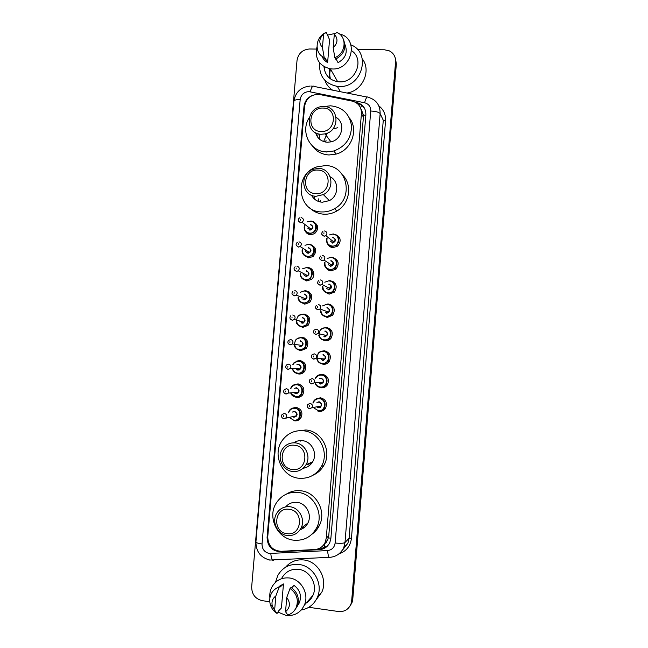 <?xml version="1.0" encoding="UTF-8"?>
<svg xmlns="http://www.w3.org/2000/svg" width="648" height="648" viewBox="0 0 648 648"><rect width="100%" height="100%" fill="white"/><g stroke="black" fill="none" stroke-linecap="round" stroke-linejoin="round"><path stroke-width="0.97" d="M335.267 234.382C340.872 237.217 341.634 241.153 337.551 246.191L333.031 247.625C330.601 247.398 328.811 246.216 327.653 244.077M332.594 257.467C338.612 259.791 339.738 263.679 335.988 269.139L331.088 270.856C328.86 270.661 327.151 269.617 325.96 267.737M329.84 280.673L330.261 280.689C336.401 282.674 337.762 286.497 334.344 292.159L329.135 294.143L324.34 291.495M328.309 304.001C334.295 305.88 335.745 309.639 332.651 315.252L327.183 317.488L322.817 315.341M326.357 327.361C332.205 329.16 333.72 332.853 330.909 338.426C329.395 340.176 327.499 340.994 325.231 340.88L321.408 339.252M321.359 351.257L324.397 350.779C330.124 352.512 331.695 356.141 329.127 361.665C327.605 363.56 325.652 364.451 323.263 364.322L320.104 363.188M318.614 375.087L322.437 374.244C328.05 375.929 329.678 379.509 327.313 384.985C325.798 387.01 323.789 387.958 321.303 387.82L318.905 387.131M315.973 399.022L320.468 397.759C325.985 399.403 327.653 402.943 325.474 408.37C323.959 410.516 321.91 411.512 319.326 411.367L317.771 411.026M310.392 244.555C316.451 247.212 317.334 251.213 313.033 256.535L308.699 257.831L303.766 254.964M307.873 267.6C313.567 267.681 316.038 275.878 311.421 279.41L306.739 280.965L302.114 278.51M305.038 290.758L305.905 290.758C312.085 292.839 313.365 296.711 309.752 302.357L304.771 304.155L300.542 302.13M303.936 313.964C309.971 315.949 311.332 319.756 308.035 325.369L302.802 327.386L299.052 325.806M312.968 221.616C318.67 224.759 319.213 228.793 314.572 233.709L310.651 234.754C308.367 234.56 306.642 233.474 305.475 231.506M301.968 337.219C307.865 339.123 309.299 342.865 306.277 348.446L300.826 350.673L297.643 349.515M296.873 361.049L299.992 360.531C305.775 362.37 307.265 366.055 304.479 371.596C302.981 373.345 301.101 374.147 298.85 374.018L296.306 373.24M294.224 384.718L298.007 383.891C303.685 385.673 305.232 389.318 302.656 394.818C301.15 396.689 299.222 397.548 296.865 397.402L295.026 396.957M291.657 408.491L296.023 407.3C301.604 409.042 303.199 412.638 300.802 418.098C299.303 420.09 297.327 421.006 294.881 420.844L293.779 420.641C296.16 420.763 298.031 419.912 299.416 418.065C297.999 419.936 296.144 420.795 293.844 420.649L293.803 420.625M319.893 94.568L317.795 94.333C310.351 94.924 305.953 98.925 304.592 106.353L267.746 536.827C268.07 545.77 272.533 550.606 281.111 551.31L314.823 549.528C319.561 549.107 323.004 546.726 325.166 542.384L326.268 538.083L361.438 113.603C361.495 107.025 358.409 102.862 352.196 101.104L319.893 94.568M326.689 152.021L325.782 151.843M324.883 547.779L324.292 544.474L327.661 540.084L328.755 535.839L363.398 117.191L363.398 115.15L361.284 109.382M331.622 314.726L332.351 315.568M333.088 290.79L333.169 291.438M310.87 269.26L311.591 269.098M308.537 291.892L308.942 291.762M300.324 360.976L300.777 360.644M297.643 384.321L298.104 383.899M332.764 281.953L333.493 281.799M330.229 304.787L330.707 304.641M312.498 95.402C307.525 97.508 304.682 101.21 303.977 106.515L267.081 537.386C267.413 546.24 271.82 551.019 280.309 551.723L319.537 549.65C324.267 549.229 327.694 546.839 329.824 542.498L330.885 538.318L365.877 114.85C365.926 108.338 362.872 104.207 356.708 102.473L355.25 102.173M330.197 78.708C328.973 75.508 328.836 72.179 329.791 68.745M357.453 49.507L384.572 49.799L389.246 50.828C393.636 53.096 395.742 56.749 395.572 61.803L351.686 600.736L351.014 603.895C348.648 609.436 344.477 611.979 338.507 611.518L308.804 607.298M269.779 601.749L262.286 600.68C255.272 598.93 251.732 594.305 251.675 586.805L297.019 60.475C298.307 53.452 302.47 49.621 309.509 48.989L316.41 49.07M395.175 57.729L395.952 62.905L352.237 599.927L351.572 603.077L349.928 606.18L351.572 603.077L352.237 599.927L395.952 62.905L395.175 57.729M330.512 78.943C329.5 75.759 329.524 72.511 330.585 69.206C329.524 72.511 329.5 75.759 330.512 78.943M327.418 546.062L320.217 549.01L317.156 549.172M357.21 103.453L357.242 103.461C360.555 104.19 363.083 105.989 364.832 108.856M330.01 68.777C329.006 72.212 329.095 75.532 330.269 78.764M395.564 58.847L396.333 64.006L352.787 599.125L352.115 602.259L350.487 605.354M308.011 267.608L307.97 268.061M306.05 290.766L305.994 291.357M304.082 313.972L304.017 314.701M302.106 337.235L302.073 337.649M301.004 350.276L300.964 350.69M300.129 360.539L300.097 360.96M298.153 383.899L298.121 384.305M350.916 44.858C371.871 52.763 361.884 88.063 339.131 86.476L337.325 86.362C324.713 83.738 318.824 75.913 319.65 62.88M332.57 90.137C328.909 87.723 326.333 84.443 324.834 80.287M324.219 68.939L324.721 67.06M326.94 62.143L327.191 61.738M339.309 33.882L340.394 34.19C359.122 39.155 351.896 70.219 332.294 68.963L330.367 68.826C319.067 65.934 314.604 58.595 316.985 46.826M327.216 35.203L335.356 33.38M351.629 50.722C364.881 59.26 355.647 82.96 339.52 81.85L337.673 81.713C329.411 80.06 324.842 75.038 323.968 66.639M324.826 60.556L325.515 58.774M336.077 58.936L338.054 62.654C345.643 58.288 347.944 52.253 344.955 44.534M334.328 34.158C338.199 38.686 337.819 43.189 333.185 47.652L334.328 34.158L336.928 32.473C347.433 36.572 346 53.719 334.805 57.623L335.607 59.13C344.177 54.416 346.753 47.766 343.335 39.188M333.185 47.652L334.805 57.623M327.621 62.508L325.118 58.069L325.037 58.992L324.186 57.494C313.77 53.314 315.22 36.353 326.317 32.4L329.557 39.698L327.621 62.508C324.94 61.131 323.06 59.033 321.991 56.198M362.281 58.847C371.717 70.6 362.483 91.109 346.923 93.02M322.445 47.539C318.605 43.011 318.986 38.524 323.587 34.077L322.445 47.539L324.186 57.494M323.587 34.077L326.317 32.4M336.992 80.506L337.365 81.672M337.082 80.668L337.397 81.68M321.092 131.495C306.172 131.601 308.262 107.131 323.077 108.062C338.062 107.843 335.996 132.516 321.092 131.495M321.351 134.258C304.771 134.436 305.402 107.6 321.967 106.604L323.7 106.539C339.204 106.159 340.427 130.92 325.013 133.877L321.351 134.258M315.617 132.751C317.39 138.534 321.319 141.693 327.394 142.236L330.942 141.872C342.257 139.725 345.838 122.934 336.166 117.393M325.628 142.058L326.041 140.446M319.343 139.012L319.756 134.112M323.611 141.539L327.353 133.099M332.87 128.984L337.819 127.697M315.835 133.52L315.981 132.937M324.065 106.556L330.472 105.802C342.541 107.082 349.556 113.756 351.508 125.825C351.41 138.186 345.514 146.57 333.817 150.984L326.584 151.891C310.068 151.899 299.992 131.795 309.242 117.677M349.442 117.993C358.935 129.794 351.394 150.279 336.166 154.086L329.03 154.969C321.87 154.54 316.248 151.478 312.166 145.776M317.601 137.076L318.119 133.755M315.827 193.655C300.875 193.533 302.981 168.926 317.828 170.076C332.837 170.068 330.755 194.894 315.827 193.655M316.103 196.271C301.741 196.304 299.084 174.004 312.838 169.355L318.46 168.391C331.922 168.229 335.794 188.665 323.36 194.594L316.103 196.271M311.542 195.251C313.859 199.511 317.455 201.836 322.331 202.225L329.362 200.613C338.783 196.061 339.301 181.221 330.213 176.799M320.655 202.038L320.614 200.588M314.879 199.406L314.41 196.085M318.848 201.577L318.759 198.815M321.513 211.936C297.067 211.856 293.431 173.656 317.083 166.82L325.426 165.588C347.304 165.281 354.407 198.15 334.554 208.664C330.464 211.037 326.122 212.123 321.513 211.936M342.727 175.138C352.69 184.947 349.612 203.974 336.903 210.981C332.87 213.322 328.585 214.391 324.041 214.204C318.387 213.848 313.591 211.702 309.647 207.773M312.741 197.178L312.684 195.664M292.467 469.476C277.401 468.391 279.563 443.135 294.516 445.273C309.639 446.245 307.5 471.728 292.467 469.476M292.791 471.493C282.56 470.756 276.494 457.205 282.593 448.853C285.728 444.52 289.94 442.527 295.213 442.876C305.054 443.507 311.372 456.241 305.994 464.754C302.867 469.63 298.469 471.874 292.791 471.493M303.086 468.269C307.233 467.597 310.424 465.442 312.66 461.797C317.86 453.568 311.745 441.272 302.219 440.656C299.101 440.373 296.233 441.085 293.625 442.803M311.113 463.936L309.153 463.352M295.423 442.689L296.428 441.377M309.833 465.207L306.982 464.316M300.251 441.166L300.664 440.591M299.044 478.265C281.783 477.001 271.844 453.997 282.415 440.235C287.623 433.342 294.5 430.175 303.053 430.742C319.197 431.73 329.832 452.377 321.327 466.592C316.159 475.025 308.731 478.913 299.044 478.265M296.63 431.017L305.864 429.98C321.789 430.96 332.286 451.316 323.895 465.329C321.343 469.841 317.747 473.129 313.097 475.187M287.032 533.652C271.941 532.332 274.112 506.922 289.089 509.304C304.244 510.503 302.089 536.147 287.032 533.652M287.372 535.523C277.498 534.64 271.326 521.762 276.68 513.337C279.774 508.51 284.148 506.307 289.81 506.736C299.344 507.514 305.71 519.688 300.98 528.225C297.934 533.547 293.39 535.985 287.372 535.523M300.105 529.708C303.531 528.574 306.107 526.379 307.841 523.122C312.409 514.868 306.245 503.115 297.011 502.37C292.459 501.965 288.66 503.472 285.614 506.898M293.819 540.197C277.19 538.699 267.041 516.893 276.307 502.978C281.467 495.242 288.644 491.719 297.853 492.399C313.511 493.614 324.219 513.394 316.734 527.626C311.696 536.779 304.066 540.975 293.819 540.197M286.4 494.108C290.774 491.346 295.553 490.236 300.745 490.779C316.192 491.978 326.762 511.475 319.375 525.496C317.617 529.068 315.147 531.976 311.955 534.211M304.414 527.383L302.13 527.367M307.403 523.9L306.836 523.868M301.587 529.141L300.567 528.987M275.489 582.317L277.773 575.521C282.544 567.381 289.607 563.703 298.971 564.489C313.389 565.882 323.571 583.889 317.366 597.326C314.11 604.446 308.723 608.675 301.215 610.019M298.679 604.13L298.25 604.033M285.525 567.259C290.369 561.646 296.501 559.216 303.92 559.969C318.006 561.314 327.953 578.875 321.902 591.98L316.07 599.918M269.884 598.055C269.471 594.167 270.119 590.53 271.828 587.153C275.74 580.365 281.564 577.303 289.316 577.967C301.215 579.158 309.541 594.135 304.317 605.175C300.518 612.749 294.467 616.167 286.157 615.438L278.122 612.174M281.791 578.146C285.533 571.641 291.13 568.701 298.558 569.325C309.971 570.451 317.957 584.755 312.96 595.318C311.469 598.671 309.193 601.271 306.131 603.11M291.624 587.809L294.046 585.403C300.024 589.964 301.798 595.763 299.376 602.786L297.44 605.864M286.74 597.505C290.66 602.867 290.255 607.605 285.541 611.744L286.74 597.505L290.029 588.481C296.776 593.398 298.817 599.773 296.168 607.597C294.557 611.096 291.997 613.486 288.49 614.774L287.793 615.001L288.141 614.612M285.541 611.744L287.793 615.001M290.029 588.481L291.065 587.461C297.78 592.345 299.822 598.687 297.181 606.479L294.346 610.61M280.26 586.95L283.468 583.945L281.435 607.954L278.195 611.315L278.114 612.295L277.012 613.437C273.723 611.356 271.496 608.415 270.329 604.616C269.276 600.793 269.584 597.173 271.253 593.738C273.027 590.352 275.692 588.101 279.256 586.991L280.349 585.978L280.26 586.95M279.304 586.335L283.468 583.945M274.631 610.173L272.33 606.147C271.334 601.846 272.5 598.452 275.837 595.974L274.631 610.173L277.012 613.437M275.837 595.974L279.256 586.991M274.695 589.413L280.349 585.978M365.837 115.32L363.398 115.15M360.588 107.989L361.592 105.324M330.901 538.164L328.406 537.929M363.398 117.191L361.438 113.603M328.755 535.839L326.268 538.083M304.511 107.244L303.977 106.515M308.861 91.611C303.969 92 301.077 94.64 300.178 99.533L262.027 543.996C262.067 549.172 264.522 552.339 269.39 553.489L327.548 550.573C331.906 550.006 334.433 547.487 335.129 543.008L370.737 111.019C370.769 106.669 368.728 103.915 364.597 102.757L308.861 91.611M310.198 86.054C300.907 86.986 295.472 92.032 293.884 101.177C294.249 100.067 296.347 99.525 300.178 99.533M273.626 560.382L272.622 560.253C271.731 559.2 271.123 556.972 270.807 553.546M378.805 105.81C383.624 109.561 385.868 114.583 385.544 120.86L351.467 538.148C350.479 545.924 346.437 551.14 339.333 553.773M395.572 61.803L396.333 64.006M351.686 600.736L352.787 599.125M364.597 102.757C365.95 98.026 367.068 96.188 367.943 97.24C376.132 99.533 380.198 104.992 380.141 113.627L383.276 120.236L385.544 120.86M310.238 91.765C311.607 87.099 312.863 85.317 314.021 86.419L367.035 97.054M269.933 560.123L267.867 559.589M293.884 101.177L255.928 541.874C256.009 551.65 260.658 557.709 269.876 560.042L330.107 557.329M370.737 111.019C375.824 111.294 378.959 112.161 380.141 113.627L344.987 542.514L349.094 538.253L383.276 120.236M335.129 543.008C340.305 543.55 343.586 543.389 344.987 542.514L343.78 547.601L347.911 543.21L349.094 538.253L351.467 538.148M342.371 550.16L347.911 543.21L342.452 550.16M343.78 547.601C340.735 553.74 335.85 556.996 329.127 557.377C328.406 556.308 327.88 554.04 327.548 550.573M255.928 541.874C256.13 542.732 258.155 543.437 262.027 543.996M357.242 103.461L356.708 102.473M320.217 549.01L319.537 549.65M280.819 551.327L280.309 551.723M267.729 536.949L267.081 537.386M326.228 542.489L325.085 542.554M330.237 78.74C329.03 75.524 328.925 72.195 329.905 68.761M330.472 78.91C329.427 75.695 329.435 72.422 330.504 69.077M337.665 86.954L336.191 86.216M329.605 78.238L329.411 68.68M307.379 221.883L310.74 221.073C316.556 221.081 318.516 229.716 313.389 232.64L309.704 233.612C305.362 232.745 303.58 230.072 304.374 225.593C303.58 230.048 305.354 232.721 309.695 233.596L313.389 232.64L314.701 233.628M304.625 225.788C303.985 229.902 305.662 232.357 309.655 233.126C317.026 233.815 318.063 221.511 310.643 221.422M301.069 217.517C303.734 218.538 304.082 220.158 302.13 222.377L311.283 229.343L309.857 229.732L307.727 228.12L309.849 229.716L311.283 229.343C313.162 227.221 312.822 225.674 310.271 224.694M299.611 217.874C297.513 219.518 297.821 221.122 300.542 222.677L302.13 222.377L300.623 222.774L298.42 221.13M300.316 220.199L300.389 219.324L300.316 220.199M310.473 233.118L310.562 233.604L310.481 233.118M317.544 226.063L316.913 225.99M310.4 224.346C313.932 226.492 313.762 228.444 309.898 230.202M308.804 244.247C314.369 244.288 316.532 252.436 311.81 255.596L307.735 256.811C303.685 256.065 301.846 253.587 302.235 249.383M302.511 249.561C302.243 253.409 303.969 255.668 307.687 256.341C315.066 257.062 316.103 244.733 308.683 244.604M305.929 251.708L307.881 252.931L309.477 252.461C311.17 250.322 310.781 248.808 308.302 247.892M298.995 241.801C301.587 242.757 301.992 244.345 300.218 246.58L298.55 247.074L296.371 245.479M298.234 244.555L298.315 243.68L298.234 244.555M304.997 245.292L308.78 244.239M308.432 247.536C311.963 249.707 311.793 251.659 307.93 253.4M302.673 268.75L306.812 267.462C312.814 269.552 313.924 273.262 310.173 278.6L305.767 280.066C302.025 279.426 300.154 277.166 300.154 273.286C300.146 277.142 302.017 279.393 305.751 280.041L310.173 278.6L311.55 279.296M300.453 273.44C300.534 276.98 302.292 279.029 305.71 279.596C313.097 280.365 314.134 268.005 306.707 267.835M304.22 275.343L305.905 276.194L307.638 275.627C309.169 273.488 308.74 271.998 306.334 271.148M296.922 266.15C299.433 267.041 299.886 268.604 298.283 270.84L296.468 271.431L294.314 269.892M296.152 268.969L296.233 268.086L296.152 268.969M311.04 269.357L311.712 269.204M311.955 269.86L311.348 269.973M306.455 270.775C309.995 272.97 309.825 274.93 305.961 276.656M300.389 292.248L304.844 290.741C310.684 292.71 311.891 296.355 308.472 301.676L303.791 303.361C300.372 302.827 298.493 300.802 298.137 297.286C297.699 299.886 299.579 301.903 303.766 303.345L308.472 301.676L309.898 302.219M298.461 297.408C298.858 300.599 300.615 302.43 303.734 302.908C311.121 303.718 312.166 291.333 304.73 291.122M302.616 299.003L303.928 299.506L305.775 298.85C307.168 296.719 306.698 295.253 304.358 294.451M294.84 290.555C297.286 291.398 297.78 292.928 296.322 295.164L294.386 295.853L292.264 294.37M294.062 293.439L294.143 292.556L294.062 293.439M309.776 292.41L308.853 292.637M305.597 298.995L306.585 296.501M309.671 293.738L310.311 293.471M304.479 294.071C308.019 296.29 307.857 298.25 303.985 299.959M298.153 315.787L302.883 314.061C308.57 315.941 309.849 319.529 306.731 324.818L301.806 326.714C298.72 326.268 296.849 324.478 296.217 321.359C296.176 323.773 298.04 325.555 301.782 326.697L306.731 324.818L308.189 325.199M301.749 326.268C309.145 327.127 310.19 314.709 302.754 314.458C295.383 313.632 294.33 325.993 301.749 326.268M301.093 322.647L303.888 322.129C305.168 320.015 304.657 318.573 302.373 317.804M292.75 315.017C295.148 315.819 295.674 317.326 294.338 319.545L292.305 320.323L290.223 318.921M291.973 317.966L292.046 317.083L291.973 317.966M307.168 315.122L306.285 315.43M303.564 322.988L303.596 322.056M302.503 317.407C306.042 319.658 305.872 321.627 302 323.32M295.95 339.358L300.899 337.438C306.455 339.244 307.808 342.768 304.949 348.025L299.822 350.123C297.051 349.742 295.229 348.187 294.37 345.465C294.686 347.676 296.492 349.223 299.797 350.098L304.949 348.025L306.447 348.243M299.765 349.685C307.16 350.576 308.213 338.143 300.769 337.843C293.39 336.976 292.337 349.361 299.765 349.685M299.643 346.243L301.984 345.473C303.159 343.367 302.624 341.942 300.389 341.213M299.984 346.307L301.984 345.473L292.329 343.991L290.061 344.72C287.744 343.829 287.25 342.379 288.571 340.362L290.66 339.536C293.001 340.297 293.56 341.788 292.329 343.991L290.207 344.849L288.182 343.529M289.875 342.549L289.948 341.666L289.875 342.549M304.511 337.964L303.669 338.369M301.749 346.307L301.668 345.425M300.518 340.808C304.058 343.076 303.888 345.052 300.016 346.729M293.771 362.969L292.839 364.354L293.771 362.969L298.914 360.871C304.358 362.605 305.767 366.088 303.134 371.304C301.725 372.948 299.951 373.702 297.837 373.58C295.358 373.256 293.617 371.928 292.604 369.579C293.609 371.903 295.342 373.232 297.805 373.556C299.967 373.677 301.741 372.932 303.134 371.304L304.673 371.345M292.961 369.595C293.933 371.685 295.537 372.867 297.772 373.151C305.176 374.09 306.229 361.625 298.777 361.284C296.339 361.195 294.476 362.224 293.204 364.37M296.938 364.589L298.526 364.249C302.073 366.549 301.903 368.526 298.023 370.186L296.695 369.716M296.176 368.72L297.967 369.757L300.065 368.866C301.142 366.776 300.591 365.375 298.396 364.67L298.266 364.662M297.764 369.749L300.065 368.866L290.312 368.501L287.947 369.311C285.703 368.469 285.185 367.035 286.392 365.01L288.562 364.103C290.855 364.848 291.438 366.314 290.312 368.501L288.109 369.433L286.141 368.21M287.769 367.189L287.85 366.298L287.769 367.189M299.255 369.514L299.425 369.943M300.502 360.993L300.931 360.677M300.024 369.587L299.862 368.858M291.616 386.613L290.547 388.508L291.616 386.613C293.026 384.977 294.791 384.224 296.922 384.353C302.268 386.038 303.726 389.472 301.288 394.656C299.87 396.414 298.056 397.224 295.836 397.086C293.633 396.811 291.981 395.677 290.895 393.684M291.244 393.66L295.78 396.673C303.183 397.653 304.236 385.155 296.784 384.774C294.038 384.693 292.078 385.933 290.911 388.484M294.613 388.282L296.533 387.747C300.081 390.072 299.911 392.056 296.031 393.692L294.937 393.36M294.5 392.607L295.966 393.279L298.137 392.324C299.133 390.25 298.55 388.865 296.403 388.176L295.699 388.217M295.998 393.304L298.137 392.324L288.271 393.077L285.833 393.952C283.662 393.174 283.127 391.757 284.229 389.707L286.465 388.735C288.716 389.456 289.316 390.906 288.271 393.077L286.011 394.081M285.663 391.886L285.744 390.995L285.663 391.886M297.829 384.313L298.258 383.916M285.962 394.073L284.116 392.955M288.344 412.76L289.478 410.297C290.895 408.548 292.71 407.738 294.921 407.884C300.178 409.528 301.676 412.922 299.416 418.065L301.045 417.733M289.551 417.701L293.779 420.244C301.19 421.265 302.243 408.742 294.791 408.321C291.721 408.264 289.688 409.722 288.684 412.703M292.289 412.096L294.54 411.302C298.08 413.651 297.918 415.635 294.03 417.263L293.123 417.012M292.872 416.462L293.965 416.85L296.185 415.838C297.108 413.78 296.517 412.411 294.403 411.739L293.171 411.95M294.006 416.875L296.185 415.838L283.711 418.657C281.613 417.92 281.062 416.518 282.066 414.461L284.359 413.424C286.57 414.129 287.186 415.554 286.222 417.717L283.905 418.778M283.549 416.648L283.63 415.749L283.549 416.648M299.441 419.013L298.931 418.665M283.824 418.77L282.107 417.774M329.492 234.924L333.226 233.92C339.39 236.066 340.451 239.825 336.442 245.203L332.189 246.54C327.742 245.633 325.952 242.895 326.819 238.343M327.086 238.545C326.373 242.741 328.058 245.244 332.149 246.062C339.601 246.775 340.637 234.39 333.129 234.276M332.886 237.217C336.458 239.387 336.296 241.356 332.392 243.113M330.172 240.943L332.351 242.627L334.02 242.117C335.664 239.971 335.243 238.456 332.772 237.573M324.583 230.963C327.167 231.879 327.605 233.466 325.879 235.718L324.138 236.253L321.87 234.511M323.959 232.818L323.879 233.701L323.959 232.818M332.764 247.423L332.683 246.912M333.623 242.36L335 240.611M338.928 237.767L339.584 237.832M339.908 238.65L338.783 238.464M332.286 246.07L332.416 246.556M332.489 246.767L332.861 247.609M338.58 242.271L337.883 242.619M336.231 244.717L336.061 245.479M330.237 269.9C326.122 269.123 324.259 266.611 324.664 262.367C323.409 265.453 325.264 267.956 330.221 269.876L334.838 268.28L330.237 269.9M327.151 258.495L331.274 257.24C337.252 259.241 338.434 262.918 334.838 268.28L336.069 269.066M324.956 262.553C324.672 266.441 326.422 268.734 330.188 269.422C337.657 270.175 338.685 257.766 331.177 257.612M330.934 260.561C334.506 262.756 334.344 264.732 330.44 266.474M322.526 255.425C325.029 256.276 325.515 257.823 323.976 260.075L332.205 265.38L330.407 266.02L328.406 264.74L330.391 265.996L332.205 265.38C333.68 263.234 333.218 261.752 330.812 260.933M320.671 256.041C319.051 257.977 319.488 259.5 321.991 260.618L323.976 260.075L322.08 260.731L319.837 259.03M321.894 257.345L321.821 258.228L321.894 257.345M331.193 265.915L333.08 263.007M337.681 261.16L336.822 261.047M331.104 270.427L331.395 270.872M336.928 264.562L336.369 264.789M334.166 268.191L334.19 268.799M328.277 293.301C324.518 292.661 322.623 290.401 322.583 286.529C321.837 289.437 323.733 291.689 328.261 293.285L333.177 291.438L328.277 293.301M324.769 282.196L329.322 280.625M322.898 286.683C323.02 290.215 324.794 292.272 328.228 292.839C335.696 293.641 336.733 281.2 329.216 280.997M328.973 283.962C332.554 286.181 332.384 288.158 328.479 289.883M326.754 288.595L328.431 289.413L330.367 288.692C331.687 286.562 331.185 285.104 328.852 284.342M320.46 279.944C322.898 280.746 323.425 282.261 322.032 284.504L320.015 285.258L317.795 283.613M319.82 281.929L319.748 282.82L319.82 281.929M329.03 289.381L330.893 285.711M332.878 282.05L333.623 281.888M335.34 283.719L334.935 283.678M329.338 280.625C335.129 282.496 336.401 286.1 333.177 291.438L334.441 292.062M326.309 316.759C322.931 316.232 321.019 314.248 320.598 310.797C320.404 313.575 322.307 315.56 326.292 316.742L331.452 314.661L326.309 316.759M322.445 305.945L327.361 304.05C333.015 305.832 334.376 309.371 331.452 314.661L332.756 315.131M320.938 310.919C321.408 314.045 323.182 315.843 326.26 316.313C333.736 317.147 334.773 304.682 327.256 304.439M327.013 307.411C330.593 309.655 330.423 311.631 326.511 313.34M325.231 312.449L326.462 312.887L328.496 312.077C329.702 309.955 329.16 308.529 326.892 307.8M318.395 304.519C320.768 305.281 321.327 306.771 320.072 308.991L317.941 309.849L315.754 308.27M317.747 306.569L317.674 307.46L317.747 306.569M327.013 313.332L327.2 311.599M330.391 304.852L330.845 304.714M331.727 305.265L330.853 305.451M326.487 312.887L328.496 312.077L320.072 308.991L317.828 309.728C315.552 308.877 315.041 307.419 316.297 305.338M332.392 315.527L331.776 314.782M324.34 340.273C321.335 339.844 319.456 338.126 318.719 335.129C319.456 338.102 321.319 339.811 324.324 340.249C326.487 340.362 328.277 339.601 329.686 337.964C328.261 339.609 326.479 340.378 324.34 340.273M320.25 329.646L325.409 327.532C330.917 329.233 332.343 332.716 329.686 337.964L331.039 338.264M325.288 327.937C317.836 327.078 316.783 339.52 324.292 339.827C331.776 340.71 332.813 328.212 325.288 327.937M325.045 330.909C328.625 333.177 328.455 335.162 324.543 336.855M323.822 336.263L326.616 335.51C327.702 333.404 327.143 332.003 324.923 331.314M324.518 336.434L326.616 335.51L318.087 333.55L315.746 334.368C313.567 333.615 313.033 332.173 314.134 330.059L316.289 329.152C318.638 329.881 319.229 331.347 318.087 333.55L315.868 334.498L313.721 332.983M315.673 331.266L315.592 332.157L315.673 331.266M325.207 336.83L325.15 335.178M329.103 329.135L329.881 328.787M328.99 328.139L328.155 328.423M322.372 363.836C319.715 363.479 317.909 362.03 316.953 359.486C317.909 362.013 319.707 363.455 322.348 363.812C324.632 363.933 326.479 363.107 327.888 361.341C326.454 363.123 324.616 363.957 322.372 363.836M318.095 353.371C319.513 351.726 321.295 350.957 323.441 351.07C328.836 352.706 330.318 356.133 327.888 361.341L329.273 361.454M323.32 351.483C315.86 350.584 314.807 363.05 322.323 363.406C329.808 364.33 330.845 351.799 323.32 351.483M323.069 354.464C326.657 356.756 326.487 358.749 322.574 360.418M320.501 358.603L322.518 359.988L324.713 359.008C325.709 356.927 325.118 355.55 322.947 354.877M322.542 360.013L324.713 359.008L316.078 358.174L313.656 359.073C311.567 358.385 311.008 356.975 311.98 354.829L314.24 353.84C316.516 354.545 317.123 355.987 316.078 358.174L313.794 359.195L311.688 357.777M313.583 356.019L313.511 356.918L313.583 356.019M323.53 360.337L323.271 358.871M326.203 351.184L325.409 351.564M328.18 361.365L328.998 361.835M320.396 387.447C318.063 387.156 316.362 385.949 315.276 383.819C316.354 385.925 318.055 387.131 320.371 387.431C322.753 387.553 324.648 386.67 326.049 384.782C324.624 386.694 322.736 387.577 320.396 387.447M315.155 378.554L315.957 377.136C317.382 375.354 319.221 374.528 321.465 374.657C326.754 376.245 328.285 379.623 326.049 384.782L327.483 384.718M315.649 383.802C316.678 385.698 318.241 386.767 320.347 387.026C327.831 387.998 328.876 375.443 321.343 375.079C318.695 374.99 316.751 376.148 315.519 378.554M319.286 378.513L321.092 378.068C324.68 380.392 324.51 382.385 320.59 384.037L319.399 383.656M318.832 382.701L320.541 383.616L322.793 382.571C323.708 380.506 323.101 379.145 320.971 378.497L320.485 378.497M320.566 383.64L322.793 382.571L314.061 382.863L311.558 383.835C309.444 383.179 308.869 381.785 309.833 379.655L312.158 378.586C314.385 379.266 315.017 380.692 314.061 382.863L311.712 383.956L309.663 382.628M311.502 380.838L311.421 381.737L311.502 380.838M321.967 383.827L321.562 382.612M323.425 374.406L322.988 374.674M318.411 411.116L318.387 411.099C320.865 411.229 322.801 410.297 324.194 408.297C322.769 410.322 320.841 411.261 318.411 411.116M312.887 403.007L313.843 400.934C315.268 399.038 317.147 398.156 319.488 398.293C324.689 399.848 326.252 403.186 324.194 408.297L325.669 408.038M314.005 408.054L318.362 410.702C325.855 411.715 326.9 399.136 319.367 398.731C316.354 398.666 314.312 400.075 313.251 402.959M316.929 402.449L319.116 401.728C322.704 404.077 322.534 406.069 318.614 407.714L317.65 407.446M317.253 406.774L318.557 407.3L320.857 406.191C321.708 404.141 321.084 402.797 318.994 402.165L317.876 402.319M309.566 408.767L307.654 407.56M318.589 407.317L320.857 406.191L312.02 407.616L309.461 408.653C307.419 408.046 306.828 406.669 307.695 404.522L310.076 403.396C312.263 404.06 312.911 405.47 312.02 407.616L309.623 408.775M309.404 405.705L309.331 406.604L309.404 405.705M320.46 407.252L320.015 406.328M320.695 397.783L320.185 398.212M327.661 540.084L325.166 542.384M351.014 603.895L352.115 602.259M311.259 86.079L312.36 86.176M337.325 86.362L340.411 91.716M330.367 68.826L337.673 81.713M333.817 150.984L336.166 154.086M325.013 133.877L330.942 141.872M334.554 208.664L336.903 210.981M323.36 194.594L329.362 200.613M321.327 466.592L323.895 465.329M305.994 464.754L312.66 461.797M316.734 527.626L319.375 525.496M300.98 528.225L307.841 523.122M297.918 604.398L299.376 602.786M287.129 614.134L288.49 614.774M296.168 607.597L297.181 606.479M304.317 605.175L312.96 595.318M317.366 597.326L321.902 591.98M272.33 606.147L270.329 604.616M313.154 256.438L311.81 255.596L307.719 256.794C301.539 255.109 301.952 251.473 302.219 249.375M297.375 242.271C295.391 244.029 295.755 245.6 298.453 246.969L300.218 246.58L309.477 252.461L307.897 252.947C306.083 252.364 305.338 251.392 305.67 250.039M308.877 256.778L308.731 256.3M303.88 274.801L303.653 273.586M305.921 276.21L307.638 275.627L298.283 270.84L296.363 271.318C293.763 270.111 293.358 268.572 295.148 266.717M301.936 298.177L301.676 297.254M303.944 299.522L305.775 298.85L296.322 295.164L294.265 295.731C291.762 294.654 291.317 293.147 292.945 291.211M299.992 321.611L299.765 321.019M301.968 322.89L303.888 322.129L294.338 319.545L292.167 320.193C289.753 319.229 289.283 317.747 290.75 315.762M302.875 394.511L301.288 394.656C299.894 396.39 298.072 397.192 295.812 397.062C293.625 396.787 291.981 395.661 290.887 393.684M297.788 393.279L297.392 392.38M296.168 416.567L295.788 415.911M289.478 410.297L288.328 412.76M326.811 238.334C326.074 243.146 327.856 245.884 332.173 246.524L336.442 245.203L337.632 246.127M330.18 240.943L332.359 242.644L334.02 242.117L325.879 235.718L324.057 236.156C321.44 234.876 321.052 233.312 322.882 231.466M326.738 288.579L328.447 289.437L330.367 288.692L322.032 284.504L319.91 285.144C317.528 284.189 317.05 282.698 318.476 280.665M315.957 377.136L315.147 378.554M313.843 400.934L312.879 403.007"/></g></svg>
